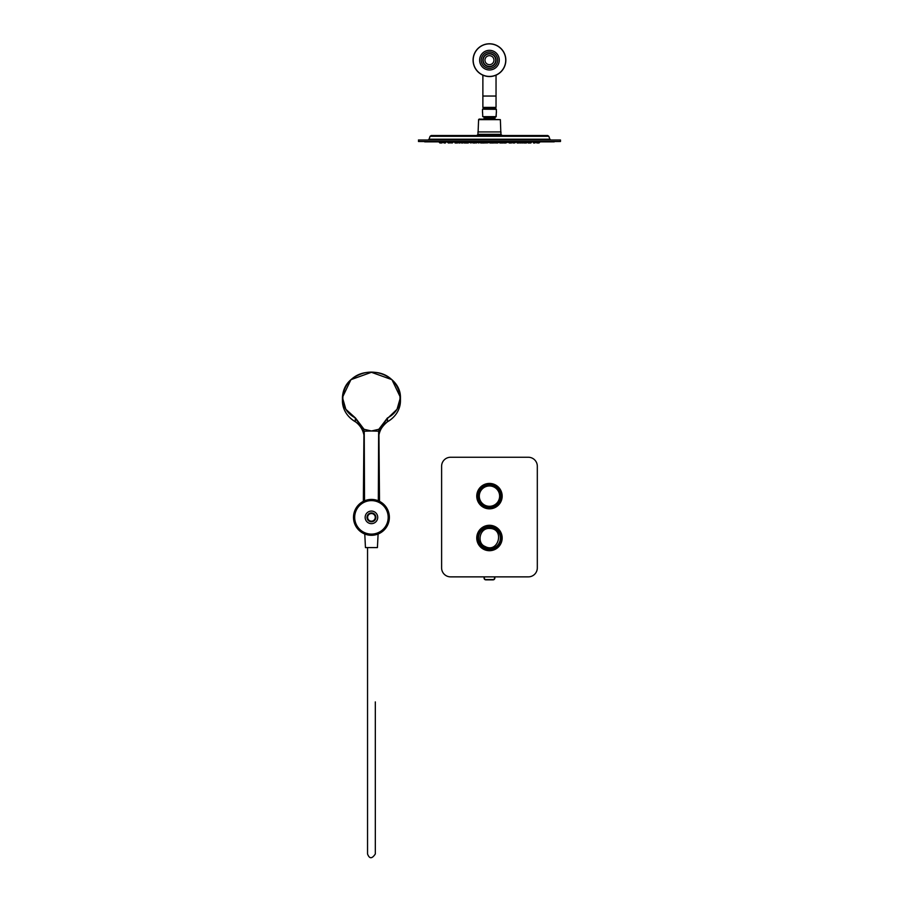<?xml version="1.0" encoding="UTF-8"?>
<svg xmlns="http://www.w3.org/2000/svg" width="903" height="903" viewBox="0 0 903 903"><rect width="100%" height="100%" fill="white"/><g stroke="black" fill="none" stroke-linecap="round" stroke-linejoin="round"><path stroke-width="1.35" d="M481.728 530.287A10.915 10.915 0 0 1 499.991 535.152A10.915 10.915 0 0 1 486.649 548.55A10.915 10.915 0 0 1 481.728 530.287M498.354 546.857A12.563 12.563 0 0 1 477.337 541.269A12.563 12.563 0 0 1 492.688 525.862A12.563 12.563 0 0 1 498.354 546.857M481.197 529.768A11.66 11.66 0 0 0 486.457 549.272A11.66 11.66 0 0 0 500.714 534.96A11.66 11.66 0 0 0 481.197 529.768M498.535 502.192A10.915 10.915 0 0 1 479.662 500.951A10.915 10.915 0 0 1 490.171 485.238A10.915 10.915 0 0 1 498.535 502.192M497.914 501.786A10.17 10.17 0 0 1 480.34 500.623A10.17 10.17 0 0 1 490.126 485.983A10.17 10.17 0 0 1 497.914 501.786M479.019 489.155A12.563 12.563 0 0 1 500.725 490.577A12.563 12.563 0 0 1 488.636 508.66A12.563 12.563 0 0 1 479.019 489.155M499.156 502.61A11.66 11.66 0 0 0 490.227 484.493A11.66 11.66 0 0 0 478.996 501.289A11.66 11.66 0 0 0 499.156 502.61M537.308 567.897L537.308 466.23A8.974 8.974 0 0 0 528.334 457.257L450.586 457.257A8.974 8.974 0 0 0 441.612 466.23L441.612 567.897A8.974 8.974 0 0 0 450.586 576.87L528.334 576.87A8.974 8.974 0 0 0 537.308 567.897M502.17 537.996A12.71 12.71 0 0 0 483.105 526.991A12.71 12.71 0 0 0 483.105 549.001A12.71 12.71 0 0 0 502.17 537.996L502.023 537.996A12.563 12.563 0 0 1 489.46 550.559A12.563 12.563 0 0 1 476.897 537.996L476.75 537.996M502.17 496.131A12.71 12.71 0 0 0 483.105 485.125A12.71 12.71 0 0 0 483.105 507.136A12.71 12.71 0 0 0 502.17 496.131M494.844 576.87L494.844 578.067A1.795 1.795 0 0 1 493.049 579.861L485.87 579.861A1.795 1.795 0 0 1 484.076 578.067L484.076 576.87M484.967 60.151A4.481 4.481 0 0 1 489.46 55.67A4.481 4.481 0 0 1 493.941 60.151A4.481 4.481 0 0 1 489.46 64.644A4.481 4.481 0 0 1 484.967 60.151M495.736 60.151A6.276 6.276 0 0 0 486.322 54.711A6.276 6.276 0 0 0 486.322 65.592A6.276 6.276 0 0 0 495.736 60.151M496.04 60.151A6.581 6.581 0 0 0 486.164 54.462A6.581 6.581 0 0 0 486.164 65.851A6.581 6.581 0 0 0 496.04 60.151M482.879 96.045L496.04 96.045L496.04 107.401L482.879 107.401L482.879 75.163M494.844 107.401L494.844 108.597M495.736 108.597L483.173 108.597L482.608 109.195L496.311 109.195L495.736 108.597M499.156 46.945A16.389 16.389 0 0 1 496.052 75.163A16.389 16.389 0 0 1 473.172 58.356A16.389 16.389 0 0 1 499.156 46.945M499.088 47.046A16.265 16.265 0 0 1 495.995 75.051A16.265 16.265 0 0 1 473.285 58.368A16.265 16.265 0 0 1 499.088 47.046M495.273 52.239A9.82 9.82 0 0 1 493.41 69.147A9.82 9.82 0 0 1 479.696 59.079A9.82 9.82 0 0 1 495.273 52.239M494.302 53.548A8.195 8.195 0 0 1 492.756 67.657A8.195 8.195 0 0 1 481.31 59.259A8.195 8.195 0 0 1 494.302 53.548M496.323 112.367L496.153 116.645L482.755 116.645L482.586 112.367M496.39 112.367L495.984 116.555M495.228 119.072L483.658 119.072L495.228 119.072M479.2 119.072L500.364 119.647L478.556 119.647L479.154 119.072M478.026 131.928L500.939 131.928L500.939 134.321L477.969 134.321L477.969 131.928M478.026 134.321L476.784 135.518L502.136 135.518L500.939 134.321M431.476 135.518L547.703 135.518L548.821 136.297L430.088 136.297L431.216 135.518M428.191 139.999L429.038 139.209L549.882 139.209L550.728 139.999M418.755 139.999L560.481 139.999L560.481 141.5L418.439 141.5L554.239 141.85L424.974 141.85M560.481 141.5L424.681 141.85M539.655 141.85L539.52 142.561L536.506 142.561L536.168 141.85L536.856 142.99M538.662 141.85L537.229 142.99M535.377 142.561L533.436 142.561L533.289 141.85L535.614 141.85L534.937 142.99L533.583 142.99L534.892 142.99M531.506 141.85L531.359 142.561L530.23 142.561L530.354 141.85M511.832 142.561L515.399 142.561L515.545 141.85L512.859 141.85L513.265 142.561M505.42 141.85L503.897 141.85L504.043 142.561L502.994 142.561L503.14 141.85M474.402 141.85L473.59 141.85L474.662 142.99L473.951 142.99M461.704 142.561L466.354 142.561L466.501 141.85L464.176 141.85L465.192 142.99L464.334 142.99L465.045 142.99M443.791 141.85L443.836 142.561L445.766 142.561M442.741 141.85L439.253 141.85L439.4 142.561L442.605 142.561L442.741 141.85M530.23 142.561L528.39 142.561L528.244 141.85L527.758 142.561M472.382 141.85L470.328 141.85M454.762 142.561L456.32 142.561L454.638 141.85M449.242 142.561L452.945 142.561L453.092 141.85L451.218 141.85L450.868 142.561M448.893 141.85L447.572 141.85L447.707 142.561L449.039 142.561L448.893 141.85M464.232 142.99L463.657 141.85L462.573 142.99M516.685 141.85L518.062 142.99L517.193 142.99M520.591 141.85L520.015 142.99M475.949 141.85L474.831 142.99M468.533 141.85L467.957 142.99M456.32 142.561L458.476 142.561L458.622 141.85L461.354 142.561L461.219 141.85M513.028 142.99L512.351 141.85L512.17 142.561L508.513 142.561L508.096 141.85L509.292 142.99M477.856 142.561L483.082 142.561L483.229 141.85L481.66 141.85L480.791 142.99L481.502 142.99M503.671 142.561L503.535 141.85M480.983 142.99L477.766 141.85M503.874 142.99L504.958 142.99M521.787 142.99L520.546 142.561M528.582 142.561L529.892 142.99L528.368 142.99M539.52 142.561L536.337 142.561M538.989 142.99L538.007 142.99M514.676 142.99L512.611 142.561M507.272 141.85L507.125 142.561L504.043 142.561L505.149 142.99M504.574 142.99L503.581 142.561M474.256 142.99L475.238 142.99M464.853 142.99L465.485 142.99M455.812 142.561L458.453 142.561M449.039 142.561L450.292 142.99M444.4 142.99L445.337 142.99L444.4 142.99M439.4 142.561L441.872 142.99M440.596 142.561L441.883 142.99M439.93 142.99L441.093 142.99M443.531 142.561L444.197 142.99M454.435 141.85L455.112 142.99L457.189 142.99M481.051 142.561L484.11 142.99M493.591 142.561L492.564 142.99L493.32 142.99M520.534 142.99L519.801 142.99M526.833 142.561L526.223 142.99M525.625 142.99L526.415 142.99M530.829 142.99L529.858 142.99L531.359 142.561M528.244 142.99L527.713 142.561L528.39 142.561M525.072 142.99L524.158 142.99L525.072 142.99M518.706 142.99L517.87 142.99L518.706 142.99M510.5 142.99L509.766 142.99L510.5 142.99M500.962 142.561L502.463 142.99L500.183 142.99M490.69 142.99L489.957 142.99M472.111 142.561L469.831 142.561L470.982 142.99M462.076 142.99L462.867 142.99M447.707 142.561L449.739 142.561M451.658 142.99L452.222 142.99M473.341 142.99L471.784 142.561M484.211 142.99L482.642 142.99M511.482 142.99L510.669 142.99L511.482 142.99M505.104 142.561L505.962 142.99M495.566 142.561L496.515 142.99M475.396 142.561L476.536 142.99M465.824 142.99L468.251 142.99M467.269 142.99L466.027 142.561M460.361 142.561L461.647 142.99M458.938 142.99L459.841 142.99L458.938 142.99M491.051 142.99L492.237 142.99M502.463 142.99L501.831 142.99M491.966 142.99L491.322 142.99M481.581 142.99L482.157 142.99M466.772 142.99L468.059 142.99M499.009 141.85L498.862 142.561L496.797 142.561L497.7 142.99M477.473 142.347L478.725 142.99M474.357 142.561L473.827 142.99L474.447 142.99M492.699 142.561L493.557 142.99M481.367 142.99L480.757 142.561M456.613 142.561L455.992 142.99M448.43 142.99L449.028 142.99M451.635 142.99L452.2 142.99M492.869 142.99L492.304 142.99M492.045 142.561L491.255 142.561M365.151 517.363A6.276 6.276 0 0 1 374.576 511.922A6.276 6.276 0 0 1 374.576 522.803A6.276 6.276 0 0 1 365.151 517.363M367.013 517.363A4.425 4.425 0 0 1 373.65 513.525A4.425 4.425 0 0 1 373.65 521.189A4.425 4.425 0 0 1 367.013 517.363M367.611 517.363A3.826 3.826 0 0 1 373.345 514.044A3.826 3.826 0 0 1 373.345 520.67A3.826 3.826 0 0 1 367.611 517.363M368.176 499.72A17.947 17.947 0 0 1 388.346 523.356A17.947 17.947 0 0 1 357.791 529.011A17.947 17.947 0 0 1 368.176 499.72M368.39 500.894A16.751 16.751 0 0 1 387.218 522.95A16.751 16.751 0 0 1 358.694 528.232A16.751 16.751 0 0 1 368.39 500.894M364.778 534.023L365.455 547.59L377.42 547.59L378.097 534.023M387.511 421.724C382.387 425.979 379.52 430.438 378.91 435.099L378.323 500.939C379.903 500.939 379.903 500.939 378.323 500.939L378.65 431.205L371.438 430.991L378.831 429.286L387.398 417.999C411.136 405.865 398.799 370.975 371.438 372.352C344.066 370.986 331.728 405.865 355.477 417.999L364.044 429.286L371.438 430.991L364.225 431.205L364.541 500.939C362.972 500.939 362.972 500.939 364.541 500.939L363.954 431.916M363.751 429.456L363.954 431.284L363.751 429.456L355.285 418.337L355.285 421.633C359.925 425.008 362.825 429.501 363.954 435.099C362.825 429.557 359.958 425.099 355.353 421.724M355.477 417.999L345.838 409.273L342.429 397.433L350.928 379.666L371.438 372.307L391.947 379.666L400.447 397.433L397.038 409.273L387.579 418.337L379.125 429.456L378.91 431.916M378.91 435.506L378.91 435.099C380.05 429.501 382.94 425.008 387.579 421.633L387.398 417.999M355.466 421.825L355.466 421.825A29.009 25.126 -0 0 1 342.429 400.853L342.429 397.433C343.174 385.694 349.845 377.725 362.453 373.503C379.486 367.893 400.661 380.028 400.447 397.41L400.447 400.853A29.009 25.126 -0 0 1 387.432 421.803M378.91 431.284L378.831 429.286M364.225 431.284L363.954 434.546M484.369 576.87L484.369 578.067A1.49 1.49 0 0 0 485.87 579.568L493.049 579.568A1.49 1.49 0 0 0 494.539 578.067L494.539 576.87M485.87 579.568L485.87 579.861A1.795 1.795 0 0 1 484.076 578.067L484.369 578.067M494.539 578.067L494.844 578.067A1.795 1.795 0 0 1 493.049 579.861L493.049 579.568M496.39 109.319L482.608 109.195M482.518 109.319L482.495 112.367M495.205 117.006L482.699 116.634M483.715 117.006L494.844 117.571L496.221 116.634M484.098 117.571L484.076 118.248L494.844 118.248L494.844 117.571M484.098 118.248L483.873 118.846M478.601 119.647L478.105 131.928M523.311 142.561L521.065 142.561L520.929 141.85M489.099 141.85L489.234 142.561L496.063 142.561L496.21 141.85M483.24 142.561L485.814 142.561L485.961 141.85M472.472 142.561L477.427 142.561L477.574 141.85M443.305 141.85L443.836 142.561M527.092 141.85L526.946 142.561L525.523 142.561L525.806 141.85M525.523 142.561L523.774 142.561M519.078 142.561L516.809 142.561M452.11 141.85L451.906 142.561M520.455 142.561L519.372 142.561L519.518 141.85M496.797 142.561L495.533 142.99M485.283 142.99L487.36 142.561L487.507 141.85M467.088 142.561L468.77 142.561M458.476 142.561L460.214 142.561M499.709 142.561L499.675 141.85M486.83 142.99L488.907 142.561L489.054 141.85M484.843 546.36C498.524 554.103 505.195 528.3 489.471 528.447C479.29 527.95 476.795 543.245 484.843 546.36M496.04 96.045L496.04 75.163M484.076 107.401L484.076 108.597M496.424 112.367L496.311 109.195M495.07 118.846L494.844 118.248M500.364 119.647L500.815 131.928M430.088 136.297L429.038 139.209M548.821 136.297L549.882 139.209M418.755 141.5L418.439 139.999M533.583 142.99L532.905 141.85M523.108 142.99L523.785 141.85M522.137 142.99L521.46 141.85M513.897 142.99L513.22 141.85M505.545 142.99L506.222 141.85M494.562 142.99L493.885 141.85M484.313 142.99L483.636 141.85M457.482 142.99L458.148 141.85M445.337 142.99L446.003 141.85M440.574 142.561L440.427 141.85M517.87 142.99L517.193 141.85M510.737 142.99L511.414 141.85M509.766 142.99L509.089 141.85M501.323 142.99L501.989 141.85M491.187 142.99L491.864 141.85M490.216 142.99L489.539 141.85M469.831 142.561L469.695 141.85M502.994 142.99L503.558 142.392M497.068 142.99L497.734 141.85M466.749 142.561L466.603 141.85M512.588 142.561L512.452 141.85M492.756 142.99L493.422 141.85M499.901 142.99L499.224 141.85M451.974 142.561L450.913 142.561M367.544 547.59L367.544 853.967C369.417 858.967 372.002 858.967 375.321 853.967L375.321 701.902M363.356 500.939L363.954 431.815M363.965 435.506L363.954 434.648M379.508 500.939L378.91 431.815M387.274 421.904C395.762 416.814 400.153 409.793 400.447 400.853M355.59 421.904C347.113 416.814 342.722 409.793 342.429 400.853"/></g></svg>
